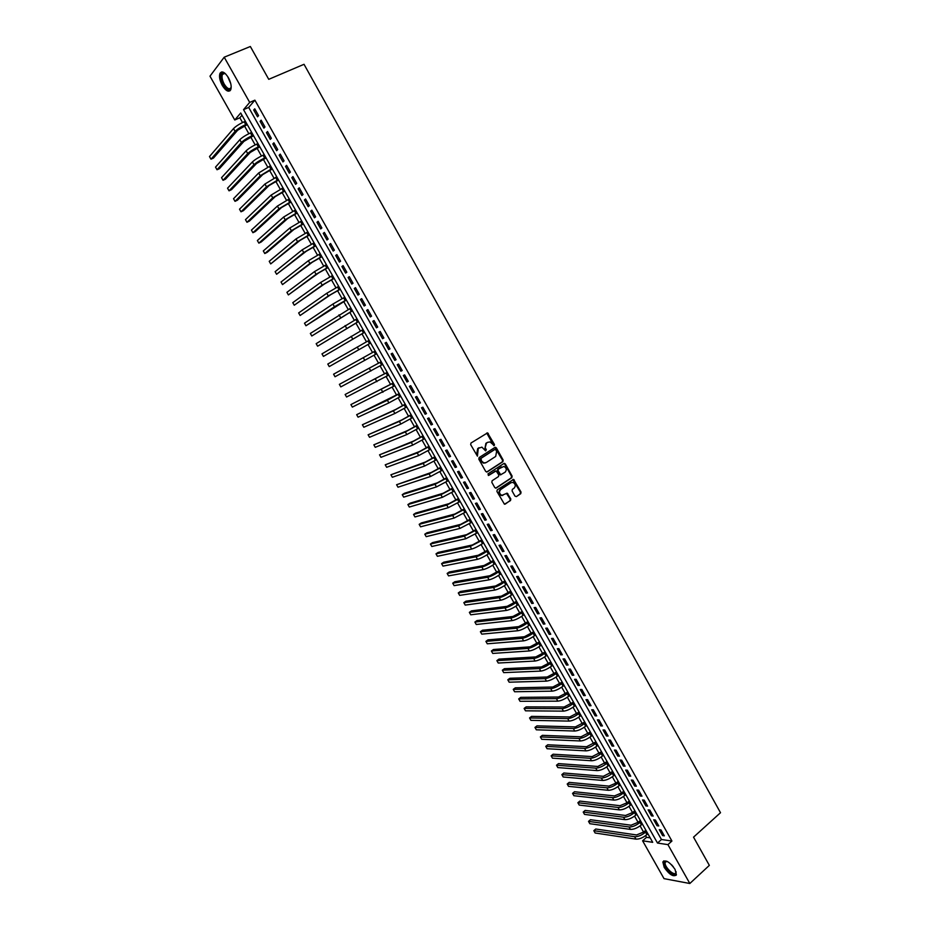 <?xml version="1.0" encoding="UTF-8"?>
<svg xmlns="http://www.w3.org/2000/svg" width="930" height="930" viewBox="0 0 930 930"><rect width="100%" height="100%" fill="white"/><g stroke="black" fill="none" stroke-linecap="round" stroke-linejoin="round"><path stroke-width="1.4" d="M494.249 445.586L494.458 444.47L487.553 432.869L470.975 443.029L470.673 444.645L477.404 456.13L478.287 448.353L481.914 447.144L485.611 450.887L484.949 448.446L486.471 443.133L487.785 442.296L490.04 441.936L494.249 445.586M493.795 445.679L486.739 433.055M477.462 456.142L477.323 453.491M485.611 450.887L486.32 449.678L485.518 448.248M664.218 867.423L662.846 861.959C665.636 859.46 669.705 861.912 675.029 869.329L676.401 874.77C673.564 877.257 669.507 874.805 664.218 867.423M222.305 85.49C219.724 80.526 218.945 76.481 219.98 73.354C221.968 70.61 224.781 72.052 228.408 77.678C230.977 82.654 231.756 86.699 230.733 89.791C228.722 92.547 225.909 91.105 222.305 85.49M514.988 496.143L516.429 496.597L520.754 493.679L521.044 492.075L513.569 479.392L497.225 489.854L496.934 491.47L504.455 504.234L510.512 500.561L510.803 498.945L507.199 493.179L501.793 495.353C499.189 493.76 498.829 491.807 500.724 489.517L511 482.705L512.965 482.403C515.58 483.972 515.952 485.913 514.069 488.215L512.372 489.343L512.081 490.947L514.988 496.143M224.211 57.195L250.344 46.5L268.747 79.329L304.029 64.298L720.506 812.715L693.536 837.163L709.346 865.377L689.827 883.5L664.02 878.641L642.607 840.801L652.709 842.324L240.707 112.995L234.767 119.993L209.982 76.179L224.211 57.195L249.693 102.405L243.532 109.659L657.498 843.057L667.926 844.626L689.827 883.5M254.89 100.161L248.682 107.427L661.463 839.511L671.925 841.034L254.89 100.161L249.693 102.405M671.925 841.034L667.926 844.626M502.886 461.699L503.177 460.094L496.376 447.911L494.923 447.435L479.136 457.572L478.834 459.188L485.716 471.452L487.18 471.928L502.886 461.699L502.305 461.885L502.595 460.292L494.841 447.493M505.339 463.965L512.128 476.114L511.837 477.706L496.213 488.041L494.76 487.587L491.831 482.356L492.121 480.74L498.503 476.555L498.794 474.951L496.132 470.906L488.75 475.37L487.936 473.916L503.897 463.5L505.339 463.965L504.746 464.151L511.535 476.288L512.128 476.114M258.587 115.634L254.75 108.81L253.716 110.007L257.54 116.808L258.587 115.634M264.98 126.968L261.144 120.168L260.098 121.342L263.922 128.131L264.98 126.968M271.351 138.291L267.526 131.502L266.468 132.653L270.281 139.419L271.351 138.291M277.721 149.579L273.897 142.802L272.827 143.929L276.64 150.695L277.721 149.579M284.069 160.844L280.256 154.089L279.174 155.194L282.976 161.936L284.069 160.844M290.404 172.096L286.603 165.354L285.51 166.424L289.3 173.154L290.404 172.096M296.717 183.315L292.927 176.584L291.822 177.642L295.612 184.361L296.717 183.315M303.029 194.51L299.251 187.802L298.123 188.825L301.901 195.532L303.029 194.51M309.33 205.693L305.551 198.985L304.424 199.996L308.19 206.681L309.33 205.693M315.607 216.841L311.841 210.157L310.701 211.133L314.456 217.806L315.607 216.841M321.873 227.966L318.118 221.294L316.967 222.258L320.722 228.919L321.873 227.966M328.139 239.068L324.384 232.407L323.222 233.349L326.965 239.998L328.139 239.068M334.382 250.158L330.627 243.509L329.452 244.427L333.196 251.054L334.382 250.158M340.601 261.214L336.869 254.576L335.684 255.471L339.415 262.097L340.601 261.214M346.82 272.246L343.089 265.631L341.891 266.503L345.623 273.106L346.82 272.246M353.028 283.266L349.308 276.652L348.099 277.5L351.807 284.092L353.028 283.266M359.213 294.252L355.504 287.661L354.284 288.486L357.992 295.066L359.213 294.252M365.397 305.214L361.689 298.635L360.456 299.437L364.153 306.005L365.397 305.214M371.558 316.165L367.862 309.597L366.618 310.376L370.314 316.932L371.558 316.165M377.72 327.081L374.023 320.536L372.767 321.292L376.452 327.825L377.72 327.081M383.858 337.985L380.172 331.44L378.905 332.184L382.579 338.706L383.858 337.985M389.984 348.855L386.31 342.333L385.032 343.042L388.705 349.552L389.984 348.855M396.099 359.712L392.425 353.202L391.146 353.888L394.808 360.387L396.099 359.712M402.202 370.547L398.54 364.049L397.238 364.711L400.9 371.198L402.202 370.547M408.282 381.347L404.631 374.871L403.329 375.511L406.98 381.986L408.282 381.347M414.362 392.135L410.723 385.671L409.398 386.299L413.036 392.751L414.362 392.135M420.43 402.899L416.791 396.447L415.466 397.052L419.093 403.492L420.43 402.899M426.475 413.641L422.848 407.2L421.511 407.782L425.138 414.21L426.475 413.641M432.52 424.371L428.893 417.93L427.544 418.5L431.16 424.917L432.52 424.371M438.542 435.066L434.938 428.649L433.578 429.183L437.181 435.589L438.542 435.066M444.563 445.737L440.96 439.332L439.588 439.855L443.192 446.249L444.563 445.737M450.562 456.398L446.97 450.004L445.586 450.504L449.178 456.874L450.562 456.398M456.549 467.023L452.957 460.652L451.573 461.129L455.154 467.488L456.549 467.023M462.536 477.636L458.943 471.278L457.548 471.731L461.129 478.078L462.536 477.636M468.499 488.227L464.919 481.88L463.512 482.31L467.081 488.645L468.499 488.227M474.451 498.794L470.882 492.458L469.464 492.865L473.021 499.201L474.451 498.794M480.392 509.338L476.834 503.014L475.404 503.409L478.962 509.721L480.392 509.338M486.32 519.87L482.763 513.558L481.322 513.93L484.879 520.23L486.32 519.87M492.237 530.367L488.692 524.067L487.239 524.415L490.784 530.705L492.237 530.367M498.143 540.853L494.597 534.564L493.144 534.889L496.678 541.167L498.143 540.853M504.037 551.316L500.503 545.038L499.038 545.352L502.56 551.606L504.037 551.316M509.919 561.755L506.397 555.489L504.909 555.78L508.431 562.034L509.919 561.755M515.79 572.171L512.267 565.928L510.779 566.196L514.29 572.427L515.79 572.171M521.649 582.575L518.138 576.333L516.638 576.577L520.137 582.808L521.649 582.575M527.496 592.945L523.985 586.725L522.474 586.946L525.973 593.166L527.496 592.945M533.32 603.303L529.833 597.095L528.31 597.304L531.797 603.5L533.32 603.303M539.144 613.637L535.657 607.441L534.122 607.627L537.61 613.812L539.144 613.637M544.957 623.949L541.469 617.764L539.935 617.927L543.411 624.111L544.957 623.949M550.758 634.248L547.282 628.076L545.736 628.215L549.2 634.376L550.758 634.248M556.547 644.513L553.071 638.352L551.513 638.48L554.977 644.63L556.547 644.513M562.325 654.767L558.86 648.617L557.291 648.733L560.744 654.86L562.325 654.767M568.079 664.996L564.626 658.87L563.045 658.952L566.498 665.078L568.079 664.996M573.833 675.215L570.392 669.088L568.8 669.158L572.241 675.273L573.833 675.215M579.576 685.398L576.135 679.295L574.542 679.342L577.972 685.433L579.576 685.398M585.307 695.57L581.866 689.479L580.262 689.502L583.691 695.594L585.307 695.57M591.027 705.719L587.597 699.639L585.981 699.639L589.411 705.719L591.027 705.719M596.735 715.856L593.305 709.776L591.689 709.764L595.107 715.833L596.735 715.856M602.431 725.958L599.013 719.901L597.374 719.867L600.792 725.923L602.431 725.958M608.115 736.048L604.698 730.004L603.058 729.945L606.465 735.99L608.115 736.048M613.788 746.116L610.382 740.082L608.731 740.013L612.126 746.046L613.788 746.116M619.45 756.171L616.044 750.138L614.393 750.057L617.776 756.067L619.45 756.171M625.1 766.204L621.705 760.182L620.043 760.077L623.426 766.076L625.1 766.204M630.738 776.213L627.355 770.203L625.669 770.075L629.052 776.073L630.738 776.213M636.364 786.199L632.981 780.2L631.296 780.061L634.667 786.048L636.364 786.199M641.979 796.161L638.608 790.186L636.911 790.023L640.282 795.999L641.979 796.161M647.582 806.112L644.223 800.149L642.514 799.963L645.873 805.926L647.582 806.112M653.174 816.052L649.826 810.088L648.105 809.89L651.453 815.842L653.174 816.052M658.765 825.956L655.406 820.016L653.685 819.795L657.033 825.724L658.765 825.956M659.265 829.676L662.602 835.605L664.334 835.849L660.986 829.92L659.265 829.676M241.998 115.262L239.847 117.773L242.532 122.528M244.416 125.852L248.845 133.711M250.716 137.001L255.157 144.859M257.006 148.126L261.446 155.996M263.271 159.228L267.735 167.109M269.537 170.306L274.001 178.2M275.792 181.362L280.256 189.267M282.023 192.394L286.498 200.299M288.242 203.403L292.718 211.319M294.461 214.388L298.937 222.317M300.657 225.362L305.145 233.291M306.842 236.301L311.329 244.241M313.015 247.217L317.502 255.169M319.164 258.122L323.675 266.085M325.314 268.991L329.825 276.966M331.452 279.849L335.963 287.823M337.567 290.672L342.089 298.67M343.682 301.483L348.204 309.481M349.773 312.271L354.307 320.28M355.865 323.036L360.398 331.045M361.933 333.777L366.467 341.798M367.989 344.495L372.535 352.517M374.046 355.214L378.568 363.2M380.103 365.909L384.59 373.86M386.136 376.592L390.6 384.497M392.158 387.252L396.61 395.122M398.168 397.889L402.597 405.713M404.166 408.502L408.572 416.291M410.153 419.093L414.536 426.847M416.129 429.66L420.488 437.379M422.092 440.216L426.428 447.888M428.044 450.748L432.357 458.374M433.985 461.257L438.274 468.848M439.913 471.743L444.18 479.287M445.83 482.205L450.074 489.715M451.736 492.644L455.956 500.119M457.618 503.072L461.826 510.5M463.5 513.476L467.685 520.87M469.371 523.857L473.533 531.216M475.23 534.215L479.357 541.527M481.077 544.562L485.181 551.839M486.901 554.873L490.994 562.115M492.726 565.173L496.794 572.38M498.538 575.461L502.584 582.61M504.339 585.714L508.361 592.84M510.117 595.956L514.127 603.035M515.894 606.162L519.882 613.219M521.66 616.369L525.624 623.367M527.415 626.541L531.344 633.516M533.146 636.701L537.063 643.63M538.877 646.838L542.771 653.732M544.596 656.952L548.479 663.811M550.304 667.043L554.164 673.866M556 677.121L559.837 683.91M561.685 687.177L565.498 693.919M567.358 697.209L571.148 703.929M573.02 707.23L576.786 713.903M578.669 717.228L582.424 723.865M584.307 727.202L588.039 733.805M589.934 737.165L593.642 743.721M595.549 747.092L599.246 753.625M601.152 757.02L604.826 763.507M606.755 766.913L610.406 773.376M612.335 776.794L615.962 783.223M617.904 786.652L621.519 793.046M623.472 796.499L627.064 802.846M629.017 806.322L632.598 812.634M634.562 816.121L638.12 822.399M640.096 825.898L643.618 832.152M645.618 835.663L646.548 837.326L650.175 837.849M646.548 837.326L642.607 840.801M239.847 117.773L234.767 119.993M248.682 107.427L243.532 109.659M661.463 839.511L657.498 843.057M253.716 110.007L255.087 109.415M260.098 121.342L261.469 120.737M266.468 132.653L267.84 132.037M272.827 143.929L274.187 143.313M279.174 155.194L280.523 154.566M285.51 166.424L286.858 165.796M291.822 177.642L293.171 177.002M298.123 188.825L299.472 188.186M304.424 199.996L305.749 199.346M310.701 211.133L312.027 210.482M316.967 222.258L318.293 221.596M323.222 233.349L324.535 232.686M329.452 244.427L330.766 243.753M335.684 255.471L336.997 254.797M341.891 266.503L343.205 265.817M348.099 277.5L349.401 276.815M354.284 288.486L355.586 287.788M360.456 299.437L361.747 298.751M366.618 310.376L367.908 309.678M372.767 321.292L374.058 320.583M378.905 332.184L380.184 331.464M388.705 349.552L389.972 348.831M394.808 360.387L396.064 359.666M400.9 371.198L402.155 370.466M406.98 381.986L408.224 381.254M413.036 392.751L414.292 392.007M419.093 403.492L420.337 402.748M425.138 414.21L426.382 413.466M431.16 424.917L432.404 424.15M437.181 435.589L438.414 434.822M443.192 446.249L444.412 445.482M449.178 456.874L450.399 456.107M455.154 467.488L456.374 466.709M461.129 478.078L462.338 477.299M467.081 488.645L468.29 487.855M473.021 499.201L474.23 498.399M478.962 509.721L480.159 508.919M484.879 520.23L486.065 519.417M490.784 530.705L491.97 529.902M496.678 541.167L497.864 540.353M502.56 551.606L503.746 550.793M508.431 562.034L509.605 561.209M514.29 572.427L515.464 571.601M520.137 582.808L521.312 581.971M525.973 593.166L527.136 592.329M531.797 603.5L532.96 602.652M537.61 613.812L538.772 612.963M543.411 624.111L544.562 623.251M549.2 634.376L550.351 633.528M554.977 644.63L556.128 643.769M560.744 654.86L561.883 653.999M566.498 665.078L567.637 664.206M572.241 675.273L573.38 674.39M577.972 685.433L579.099 684.561M583.691 695.594L584.819 694.71M589.411 705.719L590.527 704.835M595.107 715.833L596.211 714.938M600.792 725.923L601.896 725.016M606.465 735.99L607.569 735.084M612.126 746.046L613.23 745.128M617.776 756.067L618.88 755.16M623.426 766.076L624.507 765.169M629.052 776.073L630.133 775.155M634.667 786.048L635.748 785.118M640.282 795.999L641.351 795.069M645.873 805.926L646.943 804.985M651.453 815.842L652.535 814.901M657.033 825.724L658.103 824.782M662.602 835.605L663.66 834.652M484.949 448.446L485.89 443.343L487.204 442.506M476.753 453.689L477.718 448.551L479.043 447.714M486.646 472.068L502.305 461.885M495.795 449.829L494.783 449.504L480.926 458.409L481.554 461.048L483.891 462.919L486.239 462.547L495.69 456.444L496.632 451.329L495.795 449.829M485.262 462.954L483.309 463.105L480.984 461.234L480.345 458.595L494.19 449.702M495.655 488.192L511.244 477.881L511.535 476.288M495.295 471.057L488.297 475.463M505.083 472.231C506.978 469.917 506.594 467.976 503.932 466.407L498.364 469.08L498.073 470.685L500.724 474.719L505.083 472.231M500.875 474.788L499.422 474.323L497.492 470.871L497.783 469.266L501.41 466.895M504.746 464.151L503.839 463.535M502.816 495.434L501.2 495.516C498.596 493.923 498.248 491.97 500.131 489.692L510.407 482.879M505.223 504.107L509.919 500.712L510.21 499.108L506.42 493.307M516.429 496.597L520.161 493.842L520.44 492.237L512.802 479.543M247.264 124.597L237.65 130.235L213.458 158.1L211.005 159.193L235.104 131.363C237.359 129.084 240.905 126.817 245.741 124.562L246.95 124.027M211.005 159.193L209.494 156.554L233.523 128.584C235.778 126.294 239.324 124.027 244.16 121.76L245.369 121.237M231.21 86.862C229.954 91.047 227.397 90.303 223.537 84.618C220.445 78.027 220.352 74.109 223.258 72.866L225.525 73.796M225.246 73.598L224.002 73.272L222.386 74.435C221.561 76.946 222.189 80.178 224.246 84.153C227.141 88.652 229.396 89.803 231 87.606L231.163 87.188M221.793 71.912L220.84 73.052C219.817 76.167 220.584 80.189 223.154 85.118C225.572 89.141 227.85 91.024 230.024 90.78M676.157 871.829L675.796 873.921C673.192 877.467 661.637 864.726 664.671 861.692L666.984 861.32M666.95 861.308L665.206 862.308C663.683 865.981 673.611 876.153 675.773 873.107L676.168 871.875M663.799 860.855L663.52 861.436C661.73 865.679 672.867 877.711 676.25 875.142M253.553 135.722L243.951 141.36L219.468 168.656L217.027 169.76L241.405 142.499C243.683 140.267 247.229 138.012 252.042 135.734L253.251 135.187M217.027 169.76L215.516 167.121L239.835 139.721C242.102 137.466 245.648 135.21 250.472 132.944L251.681 132.397M259.83 146.835L250.228 152.462L225.467 179.188L223.037 180.304L247.706 153.613C249.996 151.416 253.541 149.172 258.342 146.882L259.551 146.335M223.037 180.304L221.538 177.677L246.125 150.834C248.426 148.626 251.972 146.382 256.773 144.092L257.97 143.546M266.096 157.926L256.506 163.541L231.465 189.697L229.036 190.824L253.983 164.691C256.296 162.541 259.842 160.309 264.632 158.007L265.829 157.449M229.036 190.824L227.536 188.197L252.414 161.925C254.727 159.762 258.273 157.519 263.062 155.229L264.26 154.671M272.351 168.993L262.76 174.584L237.441 200.194L235.023 201.333L260.249 175.758L272.095 168.551M235.023 201.333L233.523 198.706L258.68 172.992L270.525 165.773M278.593 180.036L269.003 185.616L243.404 210.668L240.998 211.808L266.503 186.791L278.349 179.618M240.998 211.808L239.51 209.192L264.934 184.035L276.791 176.851M284.812 191.069L275.233 196.625L249.356 221.119L246.962 222.27L272.734 197.811L284.592 190.673M246.962 222.27L245.474 219.654L271.176 195.056L283.034 187.906M291.032 202.066L281.453 207.611L255.308 231.547L252.914 232.709L278.965 208.808L290.823 201.694M252.914 232.709L251.426 230.105L277.407 206.065L289.265 198.939M297.228 213.04L287.649 218.573L261.237 241.963L258.854 243.137L285.185 219.782L297.042 212.703M258.854 243.137L257.366 240.533L283.627 217.039L295.484 209.948M303.413 223.991L293.845 229.512L267.154 252.344L264.783 253.53L291.381 230.733L303.238 223.677M264.783 253.53L263.306 250.937L289.834 227.99L301.692 220.933M309.585 234.918L300.03 240.428L270.7 263.911L297.565 241.661L309.434 234.639M270.7 263.911L269.223 261.318L296.019 238.929L307.888 231.907M315.747 245.834L306.191 251.321L276.605 274.269L303.75 252.565L315.607 245.578M276.605 274.269L275.129 271.676L302.204 249.833L314.061 242.846M321.896 256.715L312.352 262.19L282.499 284.603L309.911 263.446L321.768 256.494M282.499 284.603L281.023 282.023L308.365 260.726L320.234 253.762M328.034 267.584L318.49 273.036L288.381 294.926L316.06 274.304L327.93 267.375M288.381 294.926L286.917 292.346L314.526 271.595L326.384 264.655M334.161 278.419L324.617 283.871L294.252 305.226L322.199 285.138L334.068 278.244M294.252 305.226L292.787 302.657L320.664 282.429L332.533 275.536M340.275 289.242L330.731 294.671L300.111 315.502L328.325 295.949L340.194 289.091M300.111 315.502L298.646 312.933L326.79 293.252L338.66 286.382M346.379 300.041L305.958 325.756L334.44 306.749L346.309 299.925M305.958 325.756L304.494 323.198L332.905 304.052L344.774 297.216M352.458 310.818L311.794 335.997L352.412 310.725M311.794 335.997L310.341 333.44L350.889 308.028M358.538 321.571L317.618 346.216L358.503 321.501M317.618 346.216L316.165 343.658L356.981 318.804M364.595 332.301L323.431 356.411L364.572 332.266M323.431 356.411L321.989 353.865L363.06 329.569M370.64 343.007L329.243 366.594L370.64 342.996M329.243 366.594L327.79 364.049L369.129 340.31M375.174 351.029L333.579 374.209L375.185 351.029M333.579 374.209L335.033 376.755L376.697 353.714M381.207 361.7L339.369 384.357L381.219 361.735M339.369 384.357L340.81 386.892L382.73 364.397M387.217 372.349L345.135 394.483L387.252 372.407M345.135 394.483L346.576 397.005L388.763 375.069M393.227 382.974L350.901 404.585L393.274 383.067M350.901 404.585L352.342 407.108L394.773 385.718M399.214 393.576L356.655 414.675L387.392 400.26L399.284 393.692M356.655 414.675L358.085 417.186L388.891 402.899L400.784 396.354M405.189 404.166L395.703 409.456L362.386 424.743L393.39 410.839L405.271 404.306M362.386 424.743L363.816 427.254L394.89 413.478L406.77 406.956M411.165 414.734L401.679 420L368.117 434.787L399.365 421.395L411.258 414.896M368.117 434.787L369.547 437.298L400.865 424.034L412.746 417.535M417.117 425.277L407.642 430.532L373.837 444.819L405.341 431.939L417.221 425.463M373.837 444.819L375.255 447.318L406.829 434.566L418.721 428.102M423.057 435.798L413.594 441.041L379.533 454.817L411.293 442.448L423.185 436.007M379.533 454.817L380.963 457.316L412.781 445.075L424.673 438.646M428.986 446.295L419.523 451.527L385.229 464.814L417.245 452.945L429.125 446.54M385.229 464.814L386.659 467.302L418.721 455.572L430.613 449.167M434.915 456.77L425.452 461.989L390.914 474.777L423.173 463.419L435.066 457.037M390.914 474.777L392.332 477.264L424.65 466.035L436.542 459.664M440.82 467.232L431.357 472.44L396.587 484.728L429.09 473.882L440.983 467.523M396.587 484.728L398.005 487.215L430.567 476.486L442.459 470.138M446.714 477.671L437.263 482.856L404.434 493.272L402.248 494.667L435.007 484.309L446.888 477.985M402.248 494.667L403.667 497.143L436.472 486.913L448.365 480.601M452.596 488.087L443.157 493.26L410.084 503.177L407.898 504.572L440.901 494.725L452.794 488.424M407.898 504.572L409.316 507.048L442.366 497.318L454.27 491.04M458.467 498.48L449.027 503.642L415.71 513.058L413.548 514.464L446.784 505.106L458.676 498.852M413.548 514.464L414.954 516.941L448.248 507.71L460.152 501.444M464.326 508.85L454.898 513.999L421.337 522.927L419.174 524.346L452.654 515.487L464.547 509.245M419.174 524.346L420.581 526.81L454.119 518.068L466.023 511.849M470.173 519.207L460.745 524.346L426.951 532.774L424.789 534.204L458.525 525.834L470.417 519.626M424.789 534.204L426.196 536.657L459.978 528.414L471.882 522.218M476.009 529.542L466.593 534.669L432.543 542.609L430.404 544.038L464.372 536.157L476.265 529.984M430.404 544.038L431.799 546.491L465.825 538.737L477.729 532.565M481.845 539.853L472.417 544.968L438.135 552.408L435.996 553.85L470.208 546.468L482.1 540.318M435.996 553.85L437.391 556.303L471.661 549.037C474.614 548.223 478.229 546.422 482.507 543.62L483.565 542.899M487.657 550.142L478.241 555.245L443.715 562.208L441.587 563.65L476.032 556.756C478.997 555.966 482.612 554.164 486.89 551.351L487.936 550.63M441.587 563.65L442.982 566.103L477.485 559.325C480.45 558.546 484.077 556.745 488.343 553.931L489.389 553.211M493.458 560.406L484.042 565.498L449.283 571.973L447.156 573.438L481.845 567.021C484.821 566.265 488.448 564.475 492.702 561.65L493.749 560.93M447.156 573.438L448.551 575.879L483.298 569.59C486.285 568.846 489.901 567.056 494.156 564.231L495.202 563.499M499.247 570.66L489.843 575.74L454.84 581.727L452.724 583.191L487.657 577.274C490.645 576.553 494.26 574.775 498.515 571.938L499.55 571.206M452.724 583.191L454.119 585.633L489.099 579.832C492.098 579.111 495.713 577.344 499.968 574.496L501.003 573.775M505.025 580.89L495.62 585.958L460.397 591.468L458.281 592.945L493.446 587.493C496.457 586.807 500.073 585.04 504.304 582.192L505.35 581.459M458.281 592.945L459.664 595.374L494.888 590.05C497.899 589.376 501.526 587.609 505.757 584.749L506.792 584.017M510.791 591.096L501.398 596.153L465.93 601.187L463.826 602.663L499.224 597.699C502.247 597.048 505.874 595.293 510.093 592.433L511.128 591.689M463.826 602.663L465.209 605.093L500.666 600.245C503.7 599.606 507.315 597.851 511.535 594.991L512.57 594.247M516.545 601.292L507.152 606.325L471.452 610.882L469.359 612.37L504.99 607.883C508.036 607.267 511.663 605.523 515.871 602.652L516.894 601.908M469.359 612.37L470.743 614.8L506.432 610.429C509.477 609.824 513.104 608.081 517.312 605.198L518.336 604.454M522.288 611.463L512.907 616.485L476.974 620.566L474.881 622.065L510.756 618.055C513.813 617.474 517.429 615.73 521.625 612.847L522.648 612.103M474.881 622.065L476.265 624.483L512.186 620.589C515.255 620.019 518.87 618.287 523.067 615.393L524.09 614.649M528.019 621.612L518.649 626.622L482.472 630.226L480.392 631.737L516.499 628.203C519.568 627.645 523.195 625.925 527.38 623.019L528.403 622.275M480.392 631.737L481.775 634.144L517.929 630.726C521.009 630.191 524.636 628.471 528.821 625.565L529.833 624.821M533.75 631.737L524.369 636.736L487.971 639.875L485.902 641.386L522.23 638.317C525.322 637.806 528.949 636.097 533.123 633.179L534.134 632.423M485.902 641.386L487.274 643.793L523.66 640.851C526.752 640.34 530.379 638.631 534.552 635.713L535.564 634.958M539.458 641.851L530.088 646.838L493.458 649.5L491.389 651.023L527.949 648.431C531.053 647.943 534.692 646.245 538.842 643.316L539.853 642.56M491.389 651.023L492.761 653.43L529.379 650.954C532.495 650.477 536.122 648.78 540.272 645.85L541.283 645.095M545.154 651.942L535.796 656.917L498.933 659.103L496.876 660.637L533.669 658.51C536.784 658.068 540.423 656.371 544.562 653.43L545.573 652.674M496.876 660.637L498.248 663.032L535.099 661.032C538.214 660.591 541.853 658.905 545.991 655.964L547.003 655.197M550.839 662.009L541.481 666.973L504.397 668.693L502.34 670.228L539.365 668.577C542.504 668.159 546.131 666.485 550.269 663.532L551.269 662.765M502.34 670.228L503.711 672.634L540.795 671.088C543.934 670.681 547.561 669.007 551.688 666.054L552.699 665.287M556.524 672.053L547.166 677.005L509.849 678.272L507.803 679.807L545.061 678.621C548.212 678.237 551.839 676.563 555.966 673.611L556.965 672.843M507.803 679.807L509.175 682.202L546.48 681.132C549.63 680.76 553.269 679.086 557.384 676.122L558.384 675.354M562.185 682.085L552.839 687.026L515.301 687.828L513.255 689.374L550.734 688.653C553.896 688.293 557.535 686.642 561.639 683.666L562.638 682.887M513.255 689.374L514.615 691.757L552.153 691.153C555.326 690.816 558.953 689.153 563.057 686.177L564.057 685.398M567.846 692.094L558.5 697.023L520.73 697.361L518.696 698.918L556.407 698.651C559.581 698.337 563.22 696.686 567.312 693.699L568.311 692.92M518.696 698.918L520.056 701.301L557.814 701.15C560.999 700.848 564.638 699.197 568.73 696.21L569.73 695.431M573.485 702.08L564.138 706.998L526.159 706.881L524.125 708.439L562.057 708.637C565.254 708.358 568.893 706.719 572.973 703.719L573.961 702.941M524.125 708.439L525.485 710.822L563.475 711.136C566.672 710.857 570.311 709.218 574.391 706.219L575.379 705.44M579.111 712.055L569.776 716.96L531.565 716.379L529.554 717.948L567.707 718.611C570.915 718.355 574.554 716.728 578.623 713.717L579.611 712.926M529.554 717.948L530.902 720.332L569.114 721.099C572.322 720.855 575.972 719.227 580.029 716.216L581.018 715.426M584.738 722.006L575.403 726.9L536.97 725.865L534.959 727.446L573.333 728.55C576.565 728.33 580.204 726.714 584.261 723.691L585.249 722.901M534.959 727.446L536.308 729.806L574.74 731.038C577.972 730.829 581.61 729.213 585.668 726.191L586.656 725.4M590.352 731.933L581.018 736.816L542.364 735.328L540.365 736.909L578.96 738.478C582.203 738.292 585.842 736.688 589.887 733.654L590.864 732.863M540.365 736.909L541.713 739.28L580.367 740.966C583.61 740.78 587.249 739.176 591.294 736.142L592.271 735.351M595.944 741.849L586.621 746.72L547.747 744.767L545.747 746.371L584.575 748.394C587.83 748.232 591.468 746.639 595.502 743.593L596.479 742.791M545.747 746.371L547.096 748.731L585.97 750.87C589.236 750.719 592.875 749.115 596.909 746.069L597.885 745.279M601.536 751.742L592.224 756.602L553.118 754.207L551.13 755.811L590.178 758.276C593.445 758.159 597.083 756.567 601.106 753.509L602.082 752.707M551.13 755.811L552.478 758.159L591.573 760.752C594.84 760.635 598.49 759.043 602.512 755.985L603.477 755.183M607.116 761.612L597.804 766.46L558.488 763.611L556.5 765.227L595.758 768.145C599.048 768.052 602.698 766.483 606.697 763.414L607.674 762.612M556.5 765.227L557.837 767.576L597.153 770.61C600.443 770.528 604.093 768.947 608.104 765.89L609.069 765.076M612.684 771.47L603.372 776.294L563.836 773.004L561.86 774.632L601.338 778.003C604.639 777.933 608.29 776.376 612.289 773.295L613.254 772.481M561.86 774.632L563.196 776.98L602.733 780.456C606.035 780.41 609.685 778.84 613.684 775.76L614.649 774.946M618.229 781.305L616.218 783.002L608.929 786.117L569.183 782.386L567.207 784.013L606.906 787.826C610.22 787.803 613.87 786.245 617.857 783.153L618.822 782.339M567.207 784.013L568.544 786.35L608.301 790.291C611.615 790.268 615.265 788.71 619.252 785.618L620.205 784.804M623.774 791.116L621.775 792.837L614.486 795.929L574.508 791.744L572.555 793.383L612.463 797.638C615.8 797.649 619.45 796.092 623.414 792.999L624.379 792.174M572.555 793.383L573.88 795.72L613.858 800.091C617.183 800.102 620.833 798.556 624.809 795.452L625.762 794.639M629.308 800.916L627.32 802.637L620.019 805.706L579.832 801.09L577.879 802.73L618.008 807.438C621.356 807.473 625.007 805.926 628.971 802.823L629.924 801.997M577.879 802.73L579.216 805.066L619.403 809.879C622.74 809.925 626.402 808.391 630.354 805.275L631.307 804.45M634.841 810.693L632.842 812.425L625.553 815.482L585.144 810.414L583.203 812.064L623.553 817.214C626.901 817.272 630.563 815.75 634.504 812.622L635.457 811.797M583.203 812.064L584.528 814.389L624.925 819.644C628.296 819.725 631.947 818.191 635.888 815.075L636.841 814.25M640.352 820.458L638.364 822.19L631.063 825.224L590.457 819.725L588.516 821.376L629.075 826.968C632.447 827.061 636.097 825.538 640.038 822.411L640.979 821.574M588.516 821.376L589.841 823.701L630.447 829.397C633.83 829.502 637.48 827.991 641.421 824.852L642.363 824.015M645.85 830.199L643.874 831.932L636.573 834.954L595.746 829.014L593.817 830.676L634.586 836.698C637.968 836.826 641.63 835.314 645.56 832.176L646.501 831.339M593.817 830.676L595.13 833.001L635.969 839.127C639.352 839.267 643.014 837.756 646.931 834.605L647.873 833.78M493.877 444.668L494.458 444.47M485.739 449.876L486.32 449.678M485.89 443.343L486.471 443.133M487.727 433.682L488.308 433.473M495.795 448.109L496.376 447.911M502.595 460.292L503.177 460.094M480.345 458.595L480.926 458.409M480.136 459.722L480.717 459.536M511.244 477.881L511.837 477.706M494.818 471.196L495.399 471.022M497.783 469.266L498.364 469.08M497.492 470.871L498.073 470.685M499.422 474.323L500.015 474.149M500.131 489.692L500.724 489.517M507.292 493.911L507.896 493.749M510.21 499.108L510.803 498.945M509.919 500.712L510.512 500.561M513.686 480.136L514.278 479.973M520.44 492.237L521.044 492.075M520.161 493.842L520.754 493.679M244.16 121.76L245.741 124.562M233.523 128.584L235.104 131.363M230.756 83.642L227.583 76.353M228.838 78.48L230.059 81.294M673.367 866.841L671.507 864.702M250.472 132.944L252.042 135.734M239.835 139.721L241.405 142.499M256.773 144.092L258.342 146.882M246.125 150.834L247.706 153.613M263.062 155.229L264.632 158.007M252.414 161.925L253.983 164.691M269.34 166.331L270.897 169.097M258.68 172.992L260.249 175.758M275.594 177.409L277.163 180.176M264.934 184.035L266.503 186.791M281.848 188.476L283.406 191.231M271.176 195.056L272.734 197.811M288.079 199.508L289.637 202.263M277.407 206.065L278.965 208.808M294.31 210.529L295.856 213.272M283.627 217.039L285.185 219.782M300.518 221.514L302.064 224.258M289.834 227.99L291.381 230.733M306.714 232.488L308.26 235.22M296.019 238.929L297.565 241.661M312.899 243.428L314.445 246.159M302.204 249.833L303.75 252.565M319.071 254.355L320.618 257.087M308.365 260.726L309.911 263.446M325.233 265.259L326.767 267.98M314.526 271.595L316.06 274.304M331.382 276.14L332.917 278.849M320.664 282.429L322.199 285.138M337.509 286.998L339.043 289.707M326.79 293.252L328.325 295.949M343.635 297.832L345.17 300.529M332.905 304.052L334.44 306.749M349.75 308.644L351.273 311.341M339.008 314.828L340.531 317.514M355.841 319.432L357.364 322.129M345.1 325.581L346.623 328.267M361.921 330.197L363.444 332.882M351.18 336.311L352.702 338.997M368.001 340.95L369.512 343.623M357.248 347.029L358.759 349.703M374.058 351.668L375.569 354.342M363.305 357.713L364.816 360.387M380.103 362.375L381.614 365.048M369.35 368.385L370.849 371.047M386.136 373.058L387.647 375.72M375.371 379.033L376.882 381.684M392.158 383.706L393.669 386.369M381.393 389.647L382.893 392.309M398.168 394.343L399.668 397.005M387.392 400.26L388.891 402.899M404.166 404.969L405.666 407.619M393.39 410.839L394.89 413.478M410.153 415.559L411.653 418.209M399.365 421.395L400.865 424.034M416.129 426.138L417.617 428.776M405.341 431.939L406.829 434.566M422.092 436.682L423.58 439.32M411.293 442.448L412.781 445.075M428.044 447.214L429.532 449.841M417.245 452.945L418.721 455.572M433.985 457.723L435.461 460.35M423.173 463.419L424.65 466.035M439.902 468.209L441.39 470.824M429.09 473.882L430.567 476.486M445.819 478.671L447.295 481.287M435.007 484.309L436.472 486.913M451.724 489.122L453.201 491.726M440.901 494.725L442.366 497.318M457.607 499.55L459.083 502.154M446.784 505.106L448.248 507.71M463.489 509.954L464.954 512.546M452.654 515.487L454.119 518.068M469.359 520.335L470.824 522.927M458.525 525.834L459.978 528.414M475.207 530.693L476.672 533.285M464.372 536.157L465.825 538.737M481.054 541.039L482.507 543.62M470.208 546.468L471.661 549.037M486.89 551.351L488.343 553.931M476.032 556.756L477.485 559.325M492.702 561.65L494.156 564.231M481.845 567.021L483.298 569.59M498.515 571.938L499.968 574.496M487.657 577.274L489.099 579.832M504.304 582.192L505.757 584.749M493.446 587.493L494.888 590.05M510.093 592.433L511.535 594.991M499.224 597.699L500.666 600.245M515.871 602.652L517.312 605.198M504.99 607.883L506.432 610.429M521.625 612.847L523.067 615.393M510.756 618.055L512.186 620.589M527.38 623.019L528.821 625.565M516.499 628.203L517.929 630.726M533.123 633.179L534.552 635.713M522.23 638.317L523.66 640.851M538.842 643.316L540.272 645.85M527.949 648.431L529.379 650.954M544.562 653.43L545.991 655.964M533.669 658.51L535.099 661.032M550.269 663.532L551.688 666.054M539.365 668.577L540.795 671.088M555.966 673.611L557.384 676.122M545.061 678.621L546.48 681.132M561.639 683.666L563.057 686.177M550.734 688.653L552.153 691.153M567.312 693.699L568.73 696.21M556.407 698.651L557.814 701.15M572.973 703.719L574.391 706.219M562.057 708.637L563.475 711.136M578.623 713.717L580.029 716.216M567.707 718.611L569.114 721.099M584.261 723.691L585.668 726.191M573.333 728.55L574.74 731.038M589.887 733.654L591.294 736.142M578.96 738.478L580.367 740.966M595.502 743.593L596.909 746.069M584.575 748.394L585.97 750.87M601.106 753.509L602.512 755.985M590.178 758.276L591.573 760.752M606.697 763.414L608.104 765.89M595.758 768.145L597.153 770.61M612.289 773.295L613.684 775.76M601.338 778.003L602.733 780.456M617.857 783.153L619.252 785.618M606.906 787.826L608.301 790.291M623.414 792.999L624.809 795.452M612.463 797.638L613.858 800.091M628.971 802.823L630.354 805.275M618.008 807.438L619.403 809.879M634.504 812.622L635.888 815.075M623.553 817.214L624.925 819.644M640.038 822.411L641.421 824.852M629.075 826.968L630.447 829.397M645.56 832.176L646.931 834.605M634.586 836.698L635.969 839.127M662.846 861.959L663.555 861.32M486.971 433.078L487.553 432.869M495.051 447.516L495.632 447.318M483.309 463.105L483.891 462.919M500.142 474.905L500.724 474.719M504.025 463.57L504.618 463.384M501.2 495.516L501.793 495.353M506.606 493.342L507.199 493.179M512.976 479.566L513.569 479.392M224.002 73.272L223.258 72.866M224.909 73.389L222.386 74.435M666.078 861.378L665.322 861.261M666.275 861.331L665.206 862.308"/></g></svg>
